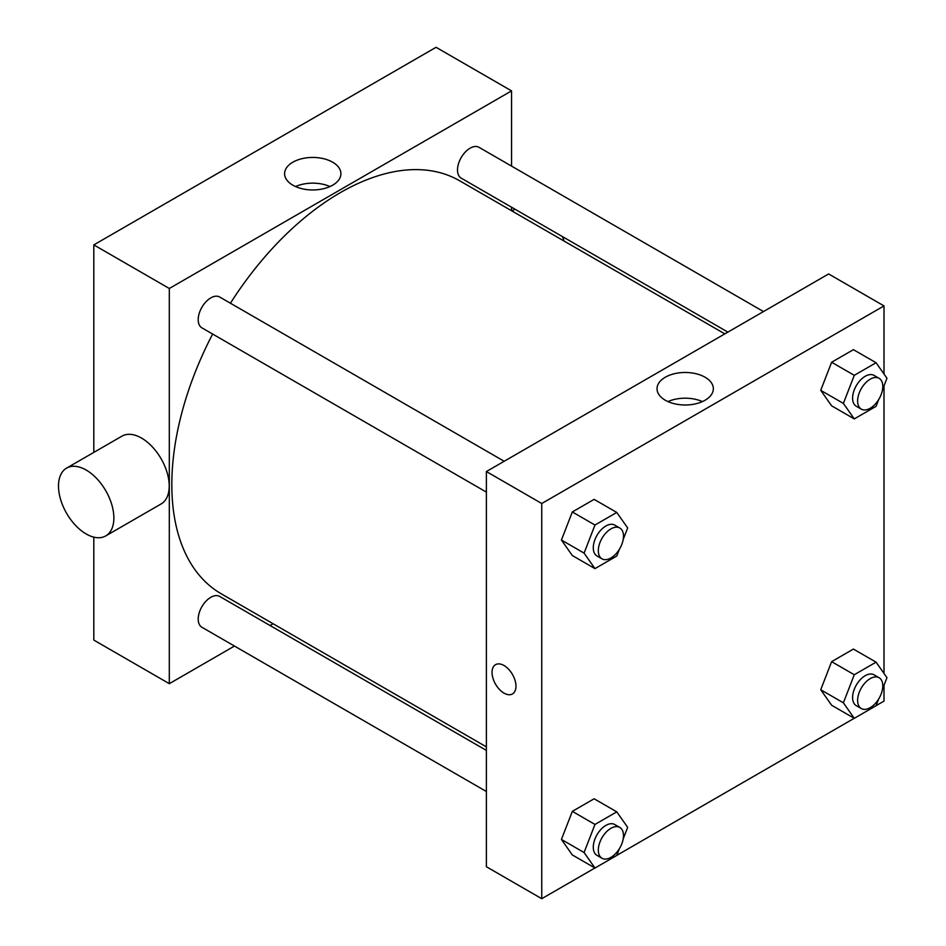 <?xml version="1.0" encoding="UTF-8"?>
<svg xmlns="http://www.w3.org/2000/svg" width="946" height="946" viewBox="0 0 946 946"><rect width="100%" height="100%" fill="white"/><g stroke="black" fill="none" stroke-linecap="round" stroke-linejoin="round"><path stroke-width="1.42" d="M93.808 452.401L93.808 244.896L436.059 47.3L511.55 90.887L511.55 166.118M234.454 646.059L169.31 683.674L93.808 640.087L93.808 537.139M273.11 623.745L270.048 625.507M486.386 492.097L201.888 327.836A17.797 10.276 -60 0 1 201.888 307.284A17.797 10.276 -60 0 1 219.673 297.009L504.183 461.27M486.386 791.506L201.888 627.245A17.797 10.276 -60 0 1 201.888 606.705A17.797 10.276 -60 0 1 219.673 596.429L486.386 750.415M511.55 207.209L511.55 210.745M169.31 683.674L169.31 288.483L511.55 90.887M727.9 332.117L461.187 178.132A17.797 10.276 -60 0 1 461.187 157.58A17.797 10.276 -60 0 1 478.983 147.304L763.481 311.565M486.386 746.879L221.21 593.781A238.439 137.667 -60 0 1 212.649 334.044M230.434 303.228A238.439 137.667 -60 0 1 459.65 180.781L724.837 333.879M66.61 468.104L121.975 436.141A39.153 22.598 60 0 1 161.116 458.751A39.153 22.598 60 0 1 161.116 503.946L105.763 535.909A39.153 22.598 -120 0 0 105.763 490.714A39.153 22.598 -120 0 0 66.61 468.104A39.153 22.598 -120 0 0 60.603 499.476A39.153 22.598 -120 0 0 86.181 533.97A39.153 22.598 -120 0 0 105.763 535.909M169.31 288.483L93.808 244.896M332.661 162.204A28.155 16.259 180 0 1 340.903 173.697A28.155 16.259 180 0 1 312.748 189.957A28.155 16.259 180 0 1 284.592 173.697A28.155 16.259 180 0 1 301.975 158.68A28.155 16.259 180 0 1 332.661 162.204M329.977 186.551A28.155 16.259 0 0 0 295.519 186.551M562.409 236.571A39.153 22.598 60 0 1 564.123 241.088M594.928 868.002L541.751 898.7L486.386 866.737L486.386 471.546L828.637 273.95L884.002 305.913L884.002 374.013M884.002 685.306L884.002 701.104L876.102 705.669M854.226 718.298L616.792 855.373M831.629 405.834L820.726 390.331L831.629 362.247L853.422 349.665L831.629 362.247L820.726 390.331L831.629 405.834L854.273 418.912L843.383 403.41L854.273 375.326L876.067 362.732L886.97 378.234L882.488 389.776M572.33 854.948L561.427 839.445L572.33 811.361L594.123 798.779L572.33 811.361L561.427 839.445L572.33 854.948L594.975 868.026L584.084 852.523L594.975 824.439L616.768 811.857L627.671 827.36L623.189 838.901M884.002 385.897L884.002 673.434M541.751 898.7L541.751 503.509L884.002 305.913M831.629 705.243L820.726 689.74L831.629 661.656L853.422 649.074L831.629 661.656L820.726 689.74L831.629 705.243L854.273 718.321L843.383 702.819L854.273 674.735L876.067 662.153L886.97 677.655L882.488 689.185M572.33 555.539L561.427 540.036L572.33 511.952L594.123 499.37L572.33 511.952L561.427 540.036L572.33 555.539L594.975 568.617L584.084 553.114L594.975 525.03L616.768 512.448L627.671 527.951L623.189 539.48M541.751 503.509L486.386 471.546M665.286 400.229A28.155 16.259 180 0 1 657.032 388.735A28.155 16.259 180 0 1 685.188 372.476A28.155 16.259 180 0 1 713.343 388.735A28.155 16.259 180 0 1 695.972 403.753A28.155 16.259 180 0 1 665.286 400.229M515.96 686.217A16.91 9.756 60 0 1 512.46 693.95A16.91 9.756 60 0 1 495.55 684.195A16.91 9.756 60 0 1 495.55 664.671A16.91 9.756 60 0 1 508.581 669.2A16.91 9.756 60 0 1 515.96 686.217M512.46 693.95A16.91 9.756 60 0 1 495.55 684.183A16.91 9.756 60 0 1 495.55 664.671M667.959 401.589A28.155 16.259 180 0 1 702.429 401.589M619.405 549.248L616.768 556.035L594.975 568.617M619.807 528.022L614.77 525.113A17.797 10.276 120 0 0 601.053 529.89A17.797 10.276 120 0 0 593.284 547.793A17.797 10.276 120 0 0 596.973 555.941L602.011 558.85A17.797 10.276 120 0 0 619.807 548.574A17.797 10.276 120 0 0 619.807 528.022A17.797 10.276 120 0 0 606.09 532.787A17.797 10.276 120 0 0 598.321 550.702A17.797 10.276 120 0 0 602.011 558.85M584.084 553.114L561.427 540.036M594.975 525.03L572.33 511.952M616.768 512.448L594.123 499.37M878.704 399.543L876.067 406.331L854.273 418.912M879.106 378.317L874.069 375.408A17.797 10.276 120 0 0 860.363 380.174A17.797 10.276 120 0 0 852.594 398.089A17.797 10.276 120 0 0 856.272 406.236L861.309 409.133A17.797 10.276 120 0 0 879.106 398.869A17.797 10.276 120 0 0 879.106 378.317A17.797 10.276 120 0 0 865.389 383.083A17.797 10.276 120 0 0 857.62 400.998A17.797 10.276 120 0 0 861.309 409.133M843.383 403.41L820.726 390.331M854.273 375.326L831.629 362.247M876.067 362.732L853.422 349.665M619.405 848.657L616.768 855.444L594.975 868.026M619.807 827.443L614.77 824.534A17.797 10.276 120 0 0 601.053 829.299A17.797 10.276 120 0 0 593.284 847.214A17.797 10.276 120 0 0 596.973 855.35L602.011 858.259A17.797 10.276 120 0 0 619.807 847.983A17.797 10.276 120 0 0 619.807 827.443A17.797 10.276 120 0 0 606.09 832.208A17.797 10.276 120 0 0 598.321 850.111A17.797 10.276 120 0 0 602.011 858.259M584.084 852.523L561.427 839.445M594.975 824.439L572.33 811.361M616.768 811.857L594.123 798.779M878.704 698.952L876.067 705.74L854.273 718.321M879.106 677.738L874.069 674.829A17.797 10.276 120 0 0 860.363 679.595A17.797 10.276 120 0 0 852.594 697.498A17.797 10.276 120 0 0 856.272 705.645L861.309 708.554A17.797 10.276 120 0 0 879.106 698.278A17.797 10.276 120 0 0 879.106 677.738A17.797 10.276 120 0 0 865.389 682.504A17.797 10.276 120 0 0 857.62 700.407A17.797 10.276 120 0 0 861.309 708.554M843.383 702.819L820.726 689.74M854.273 674.735L831.629 661.656M876.067 662.153L853.422 649.074M515.026 209.22L511.963 210.982"/></g></svg>
